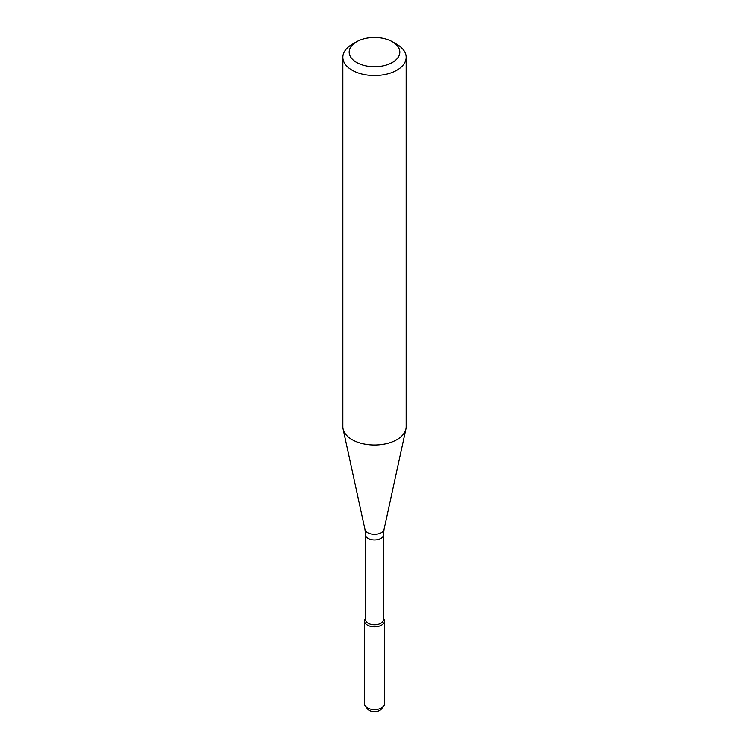 <?xml version="1.0" encoding="UTF-8"?>
<svg xmlns="http://www.w3.org/2000/svg" width="749" height="749" viewBox="0 0 749 749"><rect width="100%" height="100%" fill="white"/><g stroke="black" fill="none" stroke-linecap="round" stroke-linejoin="round"><path stroke-width="1.12" d="M384.499 621.052A9.999 5.777 180 0 0 383.479 618.505L383.628 618.693A9.999 5.777 180 0 1 381.569 625.134A9.999 5.777 180 0 1 368.826 625.808A9.999 5.777 180 0 1 365.372 618.693L365.521 618.496A9.999 5.777 180 0 0 364.501 621.052L364.501 703.807A9.999 5.777 180 0 0 365.372 706.167A9.999 5.777 180 0 0 381.569 707.889A9.999 5.777 180 0 0 383.628 706.167A9.999 5.777 180 0 0 384.499 703.807L384.499 621.052A9.999 5.777 180 0 1 381.569 625.134A9.999 5.777 180 0 1 370.671 626.379A9.999 5.777 180 0 1 364.501 621.052M365.521 534.842A8.979 5.177 180 0 0 371.064 539.626A8.979 5.177 180 0 0 380.848 538.503A8.979 5.177 180 0 0 383.479 534.842L383.479 619.601A8.979 5.177 180 0 1 380.848 623.262A8.979 5.177 180 0 1 371.064 624.385A8.979 5.177 180 0 1 365.521 619.601L365.521 534.842L364.96 529.543L343.07 428.99A31.673 18.285 180 0 1 342.827 426.715L342.827 57.252A31.673 18.285 180 0 1 352.105 44.322L356.58 41.738A25.344 14.634 180 0 1 392.42 41.738A25.344 14.634 180 0 1 392.42 62.429A25.344 14.634 180 0 1 356.58 62.429A25.344 14.634 180 0 1 356.58 41.738M392.42 41.738L396.895 44.322A31.673 18.285 180 0 1 406.173 57.252L406.173 426.715A31.673 18.285 180 0 1 405.93 428.99A31.673 18.285 180 0 1 396.895 439.644A31.673 18.285 180 0 1 364.229 444.007A31.673 18.285 180 0 1 343.07 428.99M406.173 57.252A31.673 18.285 180 0 1 396.895 70.181A31.673 18.285 180 0 1 362.376 74.151A31.673 18.285 180 0 1 342.827 57.252M383.628 706.167L381.4 709.041A7.565 4.363 180 0 1 379.846 710.342A7.565 4.363 180 0 1 367.6 709.041L365.372 706.167M383.479 534.842L384.04 529.543A9.615 5.552 180 0 1 381.297 532.782A9.615 5.552 180 0 1 371.382 534.103A9.615 5.552 180 0 1 364.96 529.543M384.04 529.543L405.93 428.99"/></g></svg>

